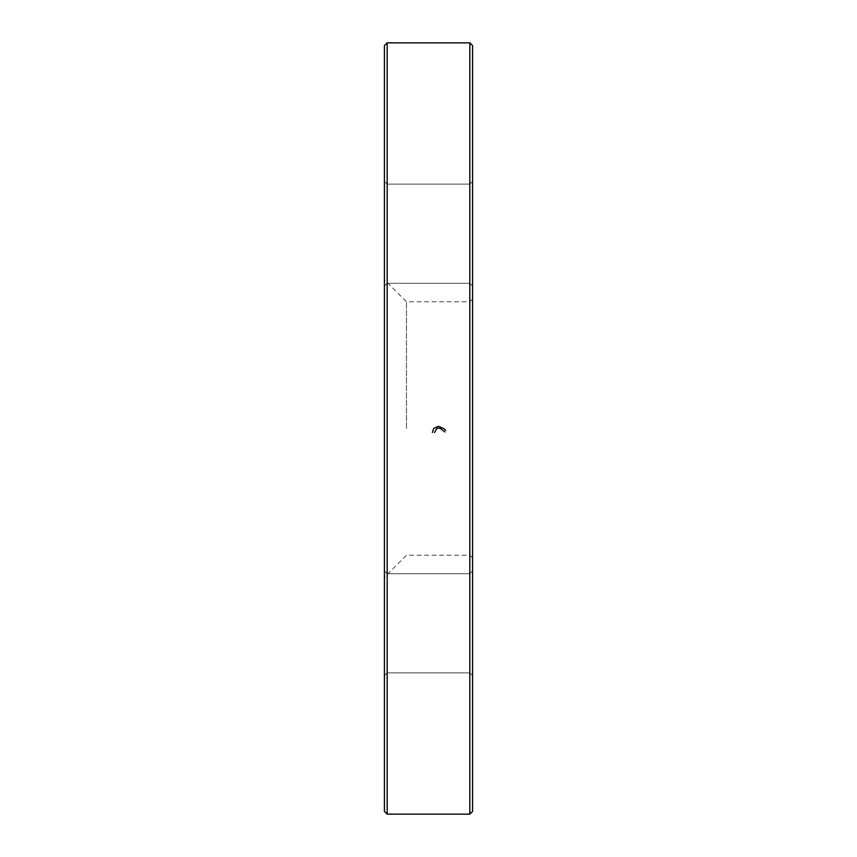 <?xml version="1.0" encoding="UTF-8"?>
<svg xmlns="http://www.w3.org/2000/svg" width="857" height="857" viewBox="0 0 857 857"><rect width="100%" height="100%" fill="white"/><g stroke="black" fill="none" stroke-linecap="round" stroke-linejoin="round"><path stroke-width="0.64" stroke-dasharray="4.29 3.21" d="M469.818 42.85L469.818 814.15M387.182 814.15L387.182 42.85M406.464 428.5L406.464 301.782L406.464 428.5M469.818 428.5L469.818 301.782L469.818 428.5M384.429 45.603L384.429 811.397M384.429 623.285L384.429 570.944L384.429 623.285M384.429 233.715L384.429 286.056L384.429 233.715M472.571 811.397L472.571 45.603M472.571 428.5L472.571 299.029L472.571 428.5M472.571 623.285L472.571 570.944L472.571 623.285M472.571 233.715L472.571 286.056L472.571 233.715M469.818 233.715L469.818 283.303L469.818 233.715M387.182 233.715L387.182 283.303L387.182 233.715M469.818 623.285L469.818 573.697L469.818 623.285M387.182 623.285L387.182 573.697L387.182 623.285M472.571 299.029L469.818 301.782L406.464 301.782L384.429 279.746M472.571 557.971L469.818 555.218L406.464 555.218L384.429 577.254M469.818 184.137L387.182 184.137L384.429 181.384L387.182 184.137L469.818 184.137L472.571 181.384L469.818 184.137M469.818 283.303L387.182 283.303L384.429 286.056L387.182 283.303L469.818 283.303L472.571 286.056L469.818 283.303M469.818 573.697L387.182 573.697L384.429 570.944L387.182 573.697L469.818 573.697L472.571 570.944L469.818 573.697M469.818 672.863L387.182 672.863L384.429 675.616L387.182 672.863L469.818 672.863L472.571 675.616L469.818 672.863"/><path stroke-width="1.29" d="M469.818 428.5L469.818 42.85L387.182 42.85L387.182 814.15L469.818 814.15L469.818 428.5M387.182 814.15L384.429 811.397L384.429 45.603L387.182 42.85M469.818 42.85L472.571 45.603L472.571 811.397L469.818 814.15M444.847 431.971L440.487 428.5L438.591 428.104L436.866 428.5L434.456 432.539M432.357 432.442L433.674 428.5L438.43 426.272L443.605 428.5L445.747 430.407"/></g></svg>
